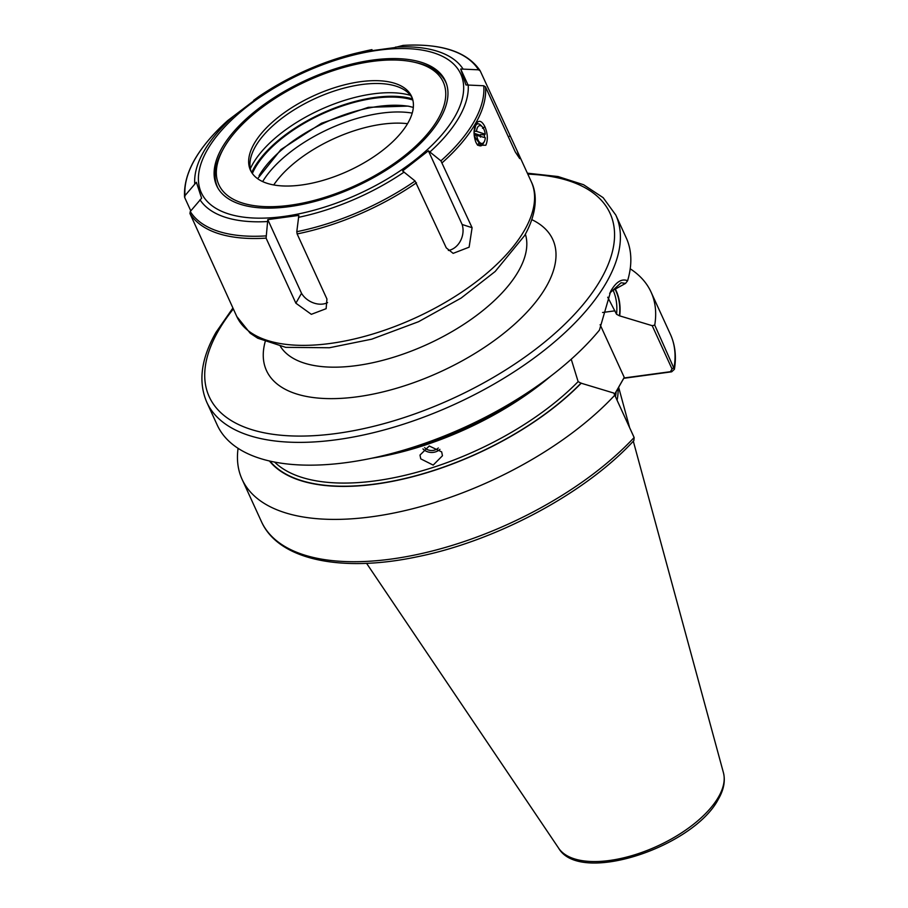 <?xml version="1.0" encoding="UTF-8"?>
<svg xmlns="http://www.w3.org/2000/svg" width="908" height="908" viewBox="0 0 908 908"><rect width="100%" height="100%" fill="white"/><g stroke="black" fill="none" stroke-linecap="round" stroke-linejoin="round"><path stroke-width="1.36" d="M420.767 458.869L419.984 455.078L429.246 445.987L441.674 451.9L442.457 455.748L433.184 465.1L420.767 458.869M610.528 291.718L625.544 283.398L621.106 282.74L609.62 293.25M600.12 324.678L624.239 377.365L623.887 378L670.456 371.69L672.034 368.954L652.216 325.688L619.426 315.791L616.555 314.259L607.724 297.222M617.077 400.212A157.424 73.514 -24.6 0 0 618.042 388.329M232.902 308.005L215.991 332.373C201.088 358.581 198.023 381.882 206.797 402.267L217.228 425.058A224.9 105.022 -24.6 0 0 379.045 456.622A224.9 105.022 -24.6 0 0 544.38 380.917A224.9 105.022 -24.6 0 0 599.439 330.115L610.732 291.196C616.101 281.843 621.719 278.347 627.61 280.72A224.9 105.022 -24.6 0 0 626.214 237.805L615.783 215.026L603.15 197.672L583.594 184.733L558.034 176.538L527.366 173.178M571.234 359.216L578.135 381.632L581.006 383.165L613.797 393.062L633.648 436.419M652.216 325.688L654.736 325.098L674.394 369.306L671.67 371.815L623.762 378.307L614.489 394.56M654.736 325.098A224.9 105.022 -24.6 0 0 651.047 292.058A224.9 105.022 -24.6 0 0 630.209 268.791M619.721 315.746A193.744 90.471 -24.6 0 0 615.249 288.823M379.045 456.622L391.586 453.739A193.744 90.471 -24.6 0 0 534.006 388.533L544.38 380.917M633.614 436.339L634.125 437.52A224.9 105.022 -24.6 0 1 421.766 553.517A224.9 105.022 -24.6 0 1 261.436 521.612C278.574 560.088 341.431 572.789 416.942 556.842C496.267 540.986 585.637 493.158 633.863 440.607L634.159 437.599L613.797 393.062M238.078 448.325A224.9 105.022 -24.6 0 0 242.073 479.299A224.9 105.022 -24.6 0 0 402.392 511.204A224.9 105.022 -24.6 0 0 614.761 395.207M269.426 460.969A193.744 90.471 -24.6 0 0 409.463 477.551A193.744 90.471 -24.6 0 0 581.302 383.119M627.61 280.72L625.544 283.398M614.466 394.503L624.239 377.365M671.67 371.815L670.456 371.69M422.946 448.892A11.248 9.693 -178.3 0 0 439.937 449.346M424.638 447.633A9.001 7.752 -178.3 0 0 438.326 447.973M477.041 144.406L480.604 145.927L484.112 142M484.611 137.505L484.384 134.861M485.825 145.235L477.642 145.246L475.962 142.454C473.409 135.462 473.431 129.254 476.019 123.828C478.868 119.72 481.83 120.696 484.917 126.745C487.789 133.692 488.084 139.855 485.825 145.235M448.348 250.46A17.99 14.176 107.9 0 0 462.127 224.48L428.394 150.796L440.913 160.852A160.807 75.092 -24.6 0 0 474.021 121.717A160.807 75.092 -24.6 0 0 483.737 85.761L485.496 86.884L515.279 151.954L519.716 158.605L517.22 151.023L480.15 70.745C467.211 51.711 441.526 43.266 403.107 45.4L394.515 47.613L363.461 51.824L371.962 49.622A160.807 75.092 -24.6 0 0 364.891 51.154L359.398 52.414A147.153 68.713 -24.6 0 0 258.894 96.532M483.737 85.761L465.94 84.955L460.708 69.008L478.505 69.814A160.807 75.092 -24.6 0 0 403.016 45.411M236.784 316.495A161.93 75.614 -24.6 0 0 372.371 334.155A161.93 75.614 -24.6 0 0 524.631 230.008A161.93 75.614 -24.6 0 0 531.259 181.668C536.889 192.825 538.069 211.371 524.642 235.524L495.189 271.481L461.139 298.062L418.554 321.704L371.747 339.172L329.388 347.753L285.736 347.355L257.736 338.219L250.211 333.236L236.784 316.495L189.942 213.516L190.26 211.496L201.61 198.205L196.378 182.27L185.028 195.561L184.71 197.569L190.793 210.86M296.791 231.699L298.846 215.4L267.792 219.611L266.089 238.134L295.872 303.204L311.331 314.327L326.131 308.686L326.925 298.993L297.132 233.923L296.791 231.699A160.807 75.092 -24.6 0 0 415.092 181.01L402.573 170.954L428.394 150.796M415.092 181.01L446.271 247.861L453.149 253.366L469.118 247.18L472.092 227.704L440.913 160.852M479.515 124.192L477.585 123.636L475.293 125.383M480.434 136.121L480.332 135.292M440.244 118.539A125.769 58.725 -24.6 0 0 445.385 80.994A125.769 58.725 -24.6 0 0 340.08 67.283A125.769 58.725 -24.6 0 0 221.824 148.163A125.769 58.725 -24.6 0 0 216.683 185.709A125.769 58.725 -24.6 0 0 321.988 199.419A125.769 58.725 -24.6 0 0 440.244 118.539M480.264 135.292L480.366 136.098M259.733 96.271L227.851 120.469A160.807 75.092 -24.6 0 0 185.028 195.561M253.661 100.311L258.814 96.577M267.792 219.611L301.524 293.295A17.99 13.336 -150.3 0 0 327.584 302.602M295.872 303.204L301.524 293.295M472.092 227.704L462.127 224.48M467.938 84.819L460.708 69.008M510.046 136.007L508.321 136.745M480.253 70.938L478.505 69.814M364.891 51.154L371.962 49.622M184.71 197.569L184.562 197.002C183.314 173.19 197.74 147.686 227.817 120.492L227.851 120.469M249.916 204.936A123.386 57.613 -24.6 0 0 411.403 150.058A123.386 57.613 -24.6 0 0 413.639 62.073A123.386 57.613 -24.6 0 0 412.164 61.767A123.386 57.613 -24.6 0 0 223.107 149.309A123.386 57.613 -24.6 0 0 249.916 204.936M413.639 62.073L415.966 62.584A125.633 58.668 155.4 0 1 446.089 82.866A125.633 58.668 155.4 0 1 446.441 83.65M412.516 98.87A100.754 47.046 -24.6 0 0 407.737 97.712A100.754 47.046 -24.6 0 0 251.686 172.497M410.495 95.34A100.175 46.773 -24.6 0 0 405.558 94.148A100.175 46.773 -24.6 0 0 250.347 168.661M412.198 97.905A88.609 41.382 -24.6 0 0 403.81 89.574A88.609 41.382 -24.6 0 0 390.588 84.762A88.609 41.382 -24.6 0 0 304.611 103.75A88.609 41.382 -24.6 0 0 250.347 159.831A88.609 41.382 -24.6 0 0 251.164 171.623M389.294 81.936A88.609 41.382 -24.6 0 0 291.684 107.723A88.609 41.382 -24.6 0 0 250.46 170.239A88.609 41.382 -24.6 0 0 272.775 184.767A88.609 41.382 -24.6 0 0 370.385 158.979A88.609 41.382 -24.6 0 0 411.608 96.464A88.609 41.382 -24.6 0 0 389.294 81.936M412.232 113.103A99.63 46.524 -24.6 0 0 262.65 181.589M412.834 100.016A99.403 46.422 -24.6 0 0 406.852 98.495A99.403 46.422 -24.6 0 0 252.356 173.485M218.011 188.24A125.633 58.668 155.4 0 1 217.636 187.457A125.633 58.668 155.4 0 1 221.961 151.398L223.107 149.309M474.067 131.91L474.339 131.251L476.518 131.331A9.001 4.336 -97.7 0 1 482.273 126.768A9.001 4.336 -97.7 0 1 485.247 134.214L483.93 134.917L480.423 134.566L480.434 137.097M474.316 131.932L475.656 125.531C477.177 123.284 478.947 123.25 480.968 125.429M474.158 135.383L475.236 137.664L474.578 134.781L485.326 137.732A9.001 4.336 -97.7 0 1 484.293 141.659A9.001 4.336 -97.7 0 1 479.889 142.601A9.001 4.336 -97.7 0 1 476.598 134.849M477.869 145.132L478.618 143.498M474.623 135.428L474.578 134.781M479.22 145.802L480.309 144.395L475.236 137.664M476.518 131.331L485.247 134.214M474.044 133.238L480.241 135.292M484.293 141.659L483.181 143.702A11.248 5.414 -97.7 0 1 480.548 145.927M614.977 310.82L602.572 312.5M407.533 123.692A92.457 43.175 -24.6 0 0 273.739 184.948M531.85 219.668A157.436 73.514 155.4 0 1 546.344 286.485A157.436 73.514 155.4 0 1 371.508 394.424A157.436 73.514 155.4 0 1 265.159 341.771M280.402 346.368A134.94 63.015 -24.6 0 0 395.309 356.708A134.94 63.015 -24.6 0 0 518.536 271.049A134.94 63.015 -24.6 0 0 525.38 234.219M206.797 402.267A224.9 105.022 -24.6 0 0 395.116 426.805A224.9 105.022 -24.6 0 0 606.589 282.161A224.9 105.022 -24.6 0 0 615.783 215.026M233.333 308.958A220.406 102.922 -24.6 0 0 218.249 330.989A220.406 102.922 -24.6 0 0 336.38 433.491A220.406 102.922 -24.6 0 0 601.028 279.074A220.406 102.922 -24.6 0 0 527.809 174.132M615.159 396.024A156.528 73.094 -24.6 0 0 615.647 392.54M615.465 396.705A156.619 73.139 -24.6 0 0 616.112 391.723M723.449 772.776C725.469 780.994 723.79 789.756 718.421 799.051C693.803 846.858 580.042 885.221 558.67 848.22A90.879 42.438 -24.6 0 0 636.417 854.258A90.879 42.438 -24.6 0 0 718.614 796.827A90.879 42.438 -24.6 0 0 723.449 772.776L633.307 441.197M371.622 458.245A191.168 89.268 -24.6 0 0 550.464 376.366M274.579 462.059A191.168 89.268 -24.6 0 0 578.135 381.632M616.555 314.259A191.168 89.268 -24.6 0 0 613.07 290.14M672.034 368.954L674.111 367.411A224.9 105.022 -24.6 0 0 670.422 334.371C675.177 344.904 676.505 356.549 674.394 369.306M619.426 315.791A193.415 90.323 -24.6 0 0 614.977 288.994M269.926 461.082A193.415 90.323 -24.6 0 0 409.792 477.302A193.415 90.323 -24.6 0 0 581.006 383.165M482.489 128.278L484.917 126.745M485.496 86.884A161.93 75.614 155.4 0 1 475.713 123.159A161.93 75.614 155.4 0 1 442.298 162.634M429.961 151.908A147.153 68.713 -24.6 0 0 459.255 116.996A147.153 68.713 -24.6 0 0 468.21 84.83M207.16 150.149A142.658 66.613 -24.6 0 0 283.625 216.49A142.658 66.613 -24.6 0 0 454.908 116.553A142.658 66.613 -24.6 0 0 378.443 50.212A142.658 66.613 -24.6 0 0 207.16 150.149M233.004 116.735A147.153 68.713 -24.6 0 0 203.698 151.647A147.153 68.713 -24.6 0 0 194.755 183.813M199.987 199.749A147.153 68.713 -24.6 0 0 267.406 221.552M298.46 217.341A147.153 68.713 -24.6 0 0 404.139 172.066M416.477 182.792A161.93 75.614 155.4 0 1 297.132 233.923M266.089 238.134A161.93 75.614 155.4 0 1 189.942 213.516M190.26 211.496A160.807 75.092 -24.6 0 0 265.749 235.91M462.978 68.883A147.153 68.713 -24.6 0 0 395.548 47.091M364.494 51.302A147.153 68.713 -24.6 0 0 359.398 52.414C323.543 60.915 290.027 75.636 258.848 96.554M410.121 106.542A99.63 46.524 -24.6 0 0 259.075 175.698M629.607 427.589L618.643 387.273M670.422 334.371L651.047 292.058M261.436 521.612L242.073 479.299M558.67 848.22L366.571 563.323M633.636 436.385L634.159 437.599M531.259 181.668L517.22 151.023M413.322 107.405L408.055 106.1L368.251 107.337L321.546 123.227L280.947 149.548L257.634 178.694M446.396 83.525L446.089 82.866M217.943 188.126L217.636 187.457M482.273 126.768L480.673 125.111"/></g></svg>
